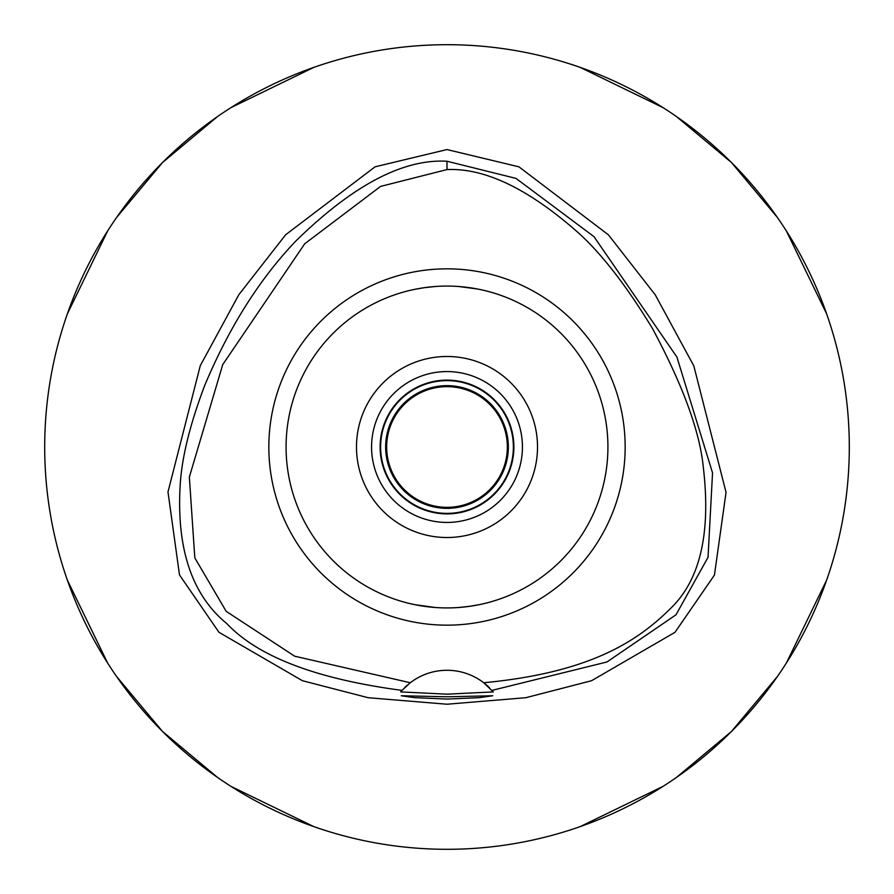 <?xml version="1.0" encoding="UTF-8"?>
<svg xmlns="http://www.w3.org/2000/svg" width="894" height="894" viewBox="0 0 894 894"><rect width="100%" height="100%" fill="white"/><g stroke="black" fill="none" stroke-linecap="round" stroke-linejoin="round"><path stroke-width="1.34" d="M410.268 682.748L402.021 690.391C316.565 679.049 258.176 656.788 226.841 623.643C191.953 595.046 176.397 548.815 180.186 484.961C181.817 457.549 189.953 424.46 204.614 385.683C228.976 327.573 259.249 279.487 295.422 241.447C352.459 185.471 402.982 158.73 447 161.244L516.006 178.398L593.962 236.631L676.903 357.041L712.54 472.881L708.026 557.32L676.009 614.793L606.97 661.973L491.979 690.391A60.345 60.345 0 0 1 493.298 691.911L483.732 682.748A60.345 60.345 0 0 0 410.268 682.748L294.651 656.185L226.182 611.328L194.814 557.89L189.349 477.05L222.74 364.607L304.698 243.805L380.553 186.421L447 169.581C484.269 167.871 527.225 188.209 575.848 230.596C600.064 251.728 625.632 284.404 652.553 328.646C682.681 385.012 699.566 430.897 703.198 466.288C711.188 532.679 700.259 580.094 670.422 608.557C635.6 643.378 586.464 673.003 483.732 682.748A60.345 60.345 0 0 1 489.331 687.62M447 268.837A178.163 178.163 0 0 0 268.837 447A178.163 178.163 0 0 0 447 625.163A178.163 178.163 0 0 0 625.163 447A178.163 178.163 0 0 0 447 268.837M402.132 690.269A60.345 60.345 0 0 0 402.021 690.391L400.702 691.911A60.345 60.345 0 0 1 401.138 691.397M404.613 687.665A60.345 60.345 0 0 1 407.351 685.128M447 696.795L401.238 695.755L414.615 697.655L447 699.074L479.318 697.666L492.762 695.755L447 696.795M493.298 691.911L447 694.169L400.702 691.911M447 149.555L375.044 166.832L285.678 234.742L238.821 294.718L200.278 365.668L167.983 491.946L179.493 574.92L218.963 632.293L302.396 680.703L368.149 697.711L447 704.226L525.806 697.711L591.526 680.725L674.992 632.326L714.44 575.088L726.04 492.348L693.811 365.881L655.257 294.841L608.367 234.787L518.933 166.832L447 149.555M447 849.3A402.3 402.3 0 0 1 44.7 447A402.3 402.3 0 0 1 447 44.7A402.3 402.3 0 0 1 849.3 447A402.3 402.3 0 0 1 447 849.3M313.861 67.363L230.909 107.66M217.51 116.578L162.529 162.529L116.578 217.51M107.66 230.909L67.363 313.872M67.363 580.139L107.66 663.091M116.578 676.49L162.529 731.471L217.51 777.422M230.909 786.34L313.872 826.637M580.139 826.637L663.091 786.34M676.49 777.422L731.471 731.471L777.422 676.49M786.34 663.091L826.637 580.128M826.637 313.861L786.34 230.909M777.422 217.51L731.471 162.529L676.49 116.578M663.091 107.66L580.128 67.363M447 380.118A66.882 66.882 0 0 0 380.118 447A66.882 66.882 0 0 0 447 513.882A66.882 66.882 0 0 0 513.882 447A66.882 66.882 0 0 0 447 380.118M447 371.569A75.431 75.431 0 0 0 371.569 447A75.431 75.431 0 0 0 447 522.431A75.431 75.431 0 0 0 522.431 447A75.431 75.431 0 0 0 447 371.569M447 356.482A90.517 90.517 0 0 0 356.482 447A90.517 90.517 0 0 0 447 537.517A90.517 90.517 0 0 0 537.517 447A90.517 90.517 0 0 0 447 356.482M458.79 286.516L477.463 288.986M479.519 289.399L472.155 288.058M458.678 607.495L469.607 606.322M469.775 606.3L479.173 604.668M485.643 603.215L486.571 602.981M490.638 601.897L491.219 601.729M479.519 604.601L477.474 605.003M469.898 606.277L458.935 607.473M435.322 286.505L424.393 287.678M424.237 287.7L414.827 289.332M408.379 290.785L407.429 291.019M403.362 292.114L402.781 292.271M414.481 289.399L416.537 288.986M424.102 287.723L435.21 286.516M435.21 607.484L414.827 604.668M408.357 603.215L407.429 602.981M414.481 604.601L421.845 605.942M447 607.92A160.92 160.92 0 0 0 607.92 447A160.92 160.92 0 0 0 447 286.08A160.92 160.92 0 0 0 286.08 447A160.92 160.92 0 0 0 447 607.92M447 513.379A66.379 66.379 0 0 0 513.379 447A66.379 66.379 0 0 0 447 380.62A66.379 66.379 0 0 0 380.62 447A66.379 66.379 0 0 0 447 513.379M447 385.649A61.351 61.351 0 0 0 385.649 447A61.351 61.351 0 0 0 447 508.351A61.351 61.351 0 0 0 508.351 447A61.351 61.351 0 0 0 447 385.649M447 507.345A60.345 60.345 0 0 0 507.345 447A60.345 60.345 0 0 0 447 386.655A60.345 60.345 0 0 0 386.655 447A60.345 60.345 0 0 0 447 507.345M447 161.244L447 169.581"/></g></svg>

